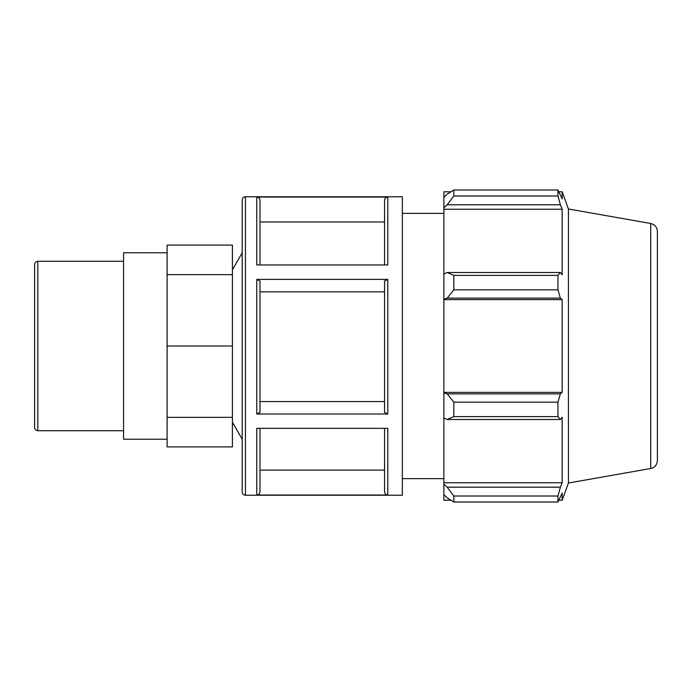 <?xml version="1.0" encoding="UTF-8"?>
<svg xmlns="http://www.w3.org/2000/svg" width="692" height="692" viewBox="0 0 692 692"><rect width="100%" height="100%" fill="white"/><g stroke="black" fill="none" stroke-linecap="round" stroke-linejoin="round"><path stroke-width="1.04" d="M37.835 261.256C35.872 261.446 34.79 262.527 34.6 264.491L34.6 427.509C34.79 429.472 35.872 430.554 37.835 430.744L37.835 261.256L123.574 261.256M167.109 417.345L232.417 417.345L232.417 446.902L167.109 446.902L167.109 245.098L232.417 245.098L232.417 274.655L167.109 274.655M232.417 417.345L232.417 346L167.109 346M232.417 346L232.417 274.655M402.346 196.77L402.346 495.23L245.435 495.23L245.435 196.77L402.346 196.77M256.758 495.039L387.788 495.039L387.788 428.331L256.758 428.331L256.758 495.039C258.721 494.849 259.803 493.768 259.993 491.804L259.993 428.331M256.758 414.015L387.788 414.015L387.788 279.378L256.758 279.378L256.758 414.015L259.993 412.397L259.993 281.004L256.758 279.378M256.758 264.975L387.788 264.975L387.788 197.047L256.758 197.047L256.758 264.975M259.993 264.975L259.993 200.291C259.803 198.319 258.721 197.246 256.758 197.047M384.553 428.331L384.553 491.804C384.743 493.768 385.825 494.849 387.788 495.039M387.788 279.378L384.553 281.004L384.553 412.397L387.788 414.015M387.788 197.047C385.825 197.246 384.743 198.319 384.553 200.291L384.553 264.975M245.435 196.77C243.472 196.96 242.39 198.042 242.2 200.005L242.2 491.995C242.39 493.958 243.472 495.039 245.435 495.23M259.993 470.127L384.553 470.127M259.993 401.559L384.553 401.559M384.553 291.842L259.993 291.842M384.553 221.976L259.993 221.976M447.188 419.499L453.814 416.619L453.814 402.147L447.188 393.869L443.866 392.866L443.866 417.968L447.188 419.499L560.364 419.499L557.951 416.619L453.814 416.619M443.866 392.866L443.866 299.134L447.188 298.131L453.814 289.853L453.814 275.381L447.188 272.501L443.866 274.032L443.866 299.134M443.866 274.032L443.866 207.747L447.188 204.806L453.814 195.983L453.814 189.989L447.188 194.192L443.866 197.35L443.866 207.747M443.866 197.35L443.866 191.796L450.924 191.796M450.924 500.204L443.866 500.204L443.866 494.65L447.188 497.808L453.814 502.011L453.814 496.017L447.188 487.194L443.866 484.253L443.866 494.65M443.866 484.253L443.866 417.968M443.866 392.373L562.172 392.373L560.364 393.869L447.188 393.869M453.814 402.147L557.951 402.147L560.364 393.869M443.866 482.782L562.172 482.782L560.364 487.194L447.188 487.194M453.814 496.017L557.951 496.017L560.364 487.194M650.714 223.499C654.866 224.537 657.097 227.192 657.4 231.465L657.4 460.535C657.097 464.808 654.866 467.463 650.714 468.501L650.714 223.499L568.426 208.984L562.172 191.796L562.172 198.933L557.951 189.989L557.951 195.983L453.814 195.983M453.814 189.989L557.951 189.989M447.188 204.806L560.364 204.806L562.172 209.218L562.172 274.793L560.364 272.501L447.188 272.501M453.814 275.381L557.951 275.381L560.364 272.501M568.426 208.984L568.426 483.016L562.172 500.204L562.172 493.067L557.951 502.011L453.814 502.011M560.364 204.806L557.951 195.983M557.951 275.381L557.951 289.853L453.814 289.853M447.188 298.131L560.364 298.131L557.951 289.853M560.364 298.131L562.172 299.627L562.172 392.373M557.951 402.147L557.951 416.619M560.364 419.499L562.172 417.207L562.172 482.782M557.951 496.017L557.951 502.011M443.866 299.627L562.172 299.627M443.866 209.218L562.172 209.218M167.109 252.779L123.574 252.779L123.574 439.221L167.109 439.221M232.417 269.733L242.2 252.779M402.346 213.352L443.866 213.352M37.835 430.744L123.574 430.744M650.714 468.501L568.426 483.016M558.998 500.204L562.172 500.204M558.998 191.796L562.172 191.796M232.417 422.267L242.2 439.221M402.346 478.648L443.866 478.648"/></g></svg>
